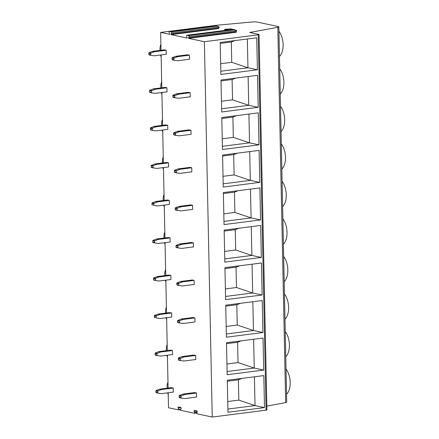 <?xml version="1.0" encoding="UTF-8"?>
<svg xmlns="http://www.w3.org/2000/svg" width="439" height="439" viewBox="0 0 439 439"><rect width="100%" height="100%" fill="white"/><g stroke="black" fill="none" stroke-linecap="round" stroke-linejoin="round"><path stroke-width="0.66" d="M168.197 392.773L168.51 407.76L178.7 409.916L178.892 409.582L178.113 408.116A0.746 0.412 -97.3 0 1 178.338 406.991A0.746 0.412 -97.3 0 1 178.421 406.997L180.753 407.491A0.746 0.412 -97.3 0 1 181.137 407.985A0.746 0.412 -97.3 0 1 181.104 408.753L180.385 409.9L180.643 410.333L194.472 413.275L194.658 412.6L194.203 411.535A0.746 0.412 -97.3 0 1 194.428 410.41A0.746 0.412 -97.3 0 1 194.51 410.416L196.842 410.909A0.746 0.412 -97.3 0 1 197.226 411.403A0.746 0.412 -97.3 0 1 197.199 412.172L196.787 413.055L197.001 413.812L212.24 417.05L204.376 41.71L258.225 34.818A1.871 0.296 -1.2 0 0 259.048 34.56A1.871 0.296 -1.2 0 0 258.725 34.401L249.72 32.486L277.81 27.278A3.742 0.593 -1.2 0 0 278.853 26.845L286.716 402.19A3.742 0.593 178.8 0 1 285.674 402.623L266.83 406.113M212.24 417.05L266.089 410.163A1.871 0.296 178.8 0 0 266.907 409.9L259.048 34.56M278.853 26.845A3.742 0.593 -1.2 0 0 278.205 26.532L257.188 22.065A3.742 0.593 -1.2 0 0 252.557 21.95L217.129 25.193L160.647 32.415L169.739 34.346L169.196 32.546A0.675 0.373 -97.3 0 1 169.399 31.531A0.675 0.373 -97.3 0 1 169.47 31.531L171.259 31.915A0.675 0.373 -97.3 0 1 171.605 32.36A0.675 0.373 -97.3 0 1 171.578 33.051L171.106 34.637L187.19 38.056L186.646 36.25A0.675 0.373 -97.3 0 1 186.849 35.241A0.675 0.373 -97.3 0 1 186.921 35.241L188.71 35.619A0.675 0.373 -97.3 0 1 189.055 36.064A0.675 0.373 -97.3 0 1 189.028 36.761L188.556 38.347L204.376 41.71M256.738 37.787L220.219 42.462L220.888 74.454L257.408 69.785L256.738 37.787M257.523 75.321L221.004 79.997L221.673 111.989L258.192 107.314L257.523 75.321M258.308 112.856L221.794 117.531L222.463 149.523L258.983 144.848L258.308 112.856M259.098 150.39L222.578 155.06L223.248 187.058L259.767 182.383L259.098 150.39M259.883 187.925L223.363 192.595L224.033 224.592L260.552 219.917L259.883 187.925M260.667 225.459L224.148 230.129L224.823 262.121L261.337 257.452L260.667 225.459M261.457 262.994L224.938 267.664L225.608 299.656L262.127 294.986L261.457 262.994M262.242 300.528L225.723 305.198L226.392 337.19L262.912 332.521L262.242 300.528M263.027 338.063L226.508 342.733L227.177 374.725L263.696 370.055L263.027 338.063M263.812 375.597L227.292 380.267L227.967 412.259L264.487 407.59L263.812 375.597M168.099 388.065L167.407 355.239M167.308 350.531L166.622 317.704M166.524 312.996L165.838 280.17M165.739 275.462L165.048 242.635M164.949 237.927L164.263 205.101M164.164 200.393L163.478 167.566M163.379 162.858L162.693 130.032M162.595 125.324L161.903 92.497M161.804 87.795L161.118 54.963M161.02 50.26L160.647 32.415M152.498 51.347L164.257 49.843L166.151 50.244L166.233 54.31L154.473 55.813L151.027 55.33A0.45 0.368 102 0 0 151.027 55.33A0.45 0.368 102 0 1 150.731 54.935L150.703 53.58L148.81 53.174A0.45 0.368 -78 0 1 149.09 52.707L152.498 51.347L154.385 51.753L166.151 50.244M175.748 56.291L187.508 54.787L189.401 55.188L189.489 59.249L177.724 60.758L174.283 60.275A0.45 0.368 102 0 1 173.981 59.88L173.954 58.519L172.061 58.118A0.45 0.368 -78 0 1 172.346 57.646L175.748 56.291L177.641 56.691L189.401 55.188M153.282 88.881L165.042 87.377L166.935 87.778L167.018 91.844L155.258 93.348L151.817 92.865A0.45 0.368 102 0 1 151.515 92.47L151.488 91.109L149.595 90.708A0.45 0.368 -78 0 1 149.875 90.242L153.282 88.881L155.176 89.287L166.935 87.778M176.533 93.825L188.293 92.322L190.186 92.722L190.274 96.783L178.514 98.287L175.068 97.809A0.45 0.368 102 0 1 174.771 97.414L174.744 96.053L172.851 95.653A0.45 0.368 -78 0 1 173.131 95.181L176.533 93.825L178.426 94.226L190.186 92.722M154.067 126.416L165.827 124.912L167.72 125.313L167.808 129.379L156.048 130.882L152.602 130.399A0.45 0.368 102 0 1 152.306 130.004L152.273 128.643L150.385 128.243A0.45 0.368 -78 0 1 150.665 127.776L154.067 126.416L155.96 126.816L167.72 125.313M177.323 131.36L189.083 129.851L190.976 130.257L191.058 134.318L179.299 135.821L175.852 135.344A0.45 0.368 102 0 0 175.852 135.344A0.45 0.368 102 0 1 175.556 134.949L175.529 133.588L173.635 133.187A0.45 0.368 -78 0 1 173.915 132.715L177.323 131.36L179.211 131.76L190.976 130.257M154.852 163.95L166.617 162.446L168.505 162.847L168.592 166.913L156.833 168.417L153.387 167.934A0.45 0.368 102 0 1 153.09 167.539L153.063 166.178L151.17 165.777A0.45 0.368 -78 0 1 151.45 165.311L154.852 163.95L156.745 164.351L168.505 162.847M178.108 168.894L189.867 167.385L191.761 167.791L191.843 171.852L180.083 173.356L176.643 172.878A0.45 0.368 102 0 1 176.341 172.483L176.313 171.122L174.42 170.716A0.45 0.368 -78 0 1 174.7 170.25L178.108 168.894L180.001 169.295L191.761 167.791M155.642 201.485L167.402 199.981L169.295 200.382L169.377 204.448L157.617 205.951L154.177 205.468A0.45 0.368 102 0 1 153.875 205.073L153.848 203.712L151.954 203.312A0.45 0.368 -78 0 1 152.234 202.84L155.642 201.485L157.535 201.885L169.295 200.382M178.892 206.423L190.652 204.92L192.545 205.326L192.633 209.387L180.873 210.89L177.427 210.413A0.45 0.368 102 0 1 177.131 210.012L177.098 208.657L175.21 208.251A0.45 0.368 -78 0 1 175.49 207.784L178.892 206.423L180.786 206.829L192.545 205.326M156.427 239.019L168.186 237.515L170.08 237.916L170.162 241.982L158.402 243.486L154.962 243.003A0.45 0.368 102 0 1 154.66 242.608L154.632 241.247L152.739 240.846A0.45 0.368 -78 0 1 153.024 240.374L156.427 239.019L158.32 239.42L170.08 237.916M179.677 243.958L191.442 242.454L193.33 242.86L193.418 246.921L181.658 248.425L178.212 247.942A0.45 0.368 102 0 0 178.212 247.942A0.45 0.368 102 0 1 177.916 247.547L177.888 246.191L175.995 245.785A0.45 0.368 -78 0 1 176.275 245.319L179.677 243.958L181.57 244.364L193.33 242.86M157.211 276.554L168.971 275.05L170.864 275.451L170.952 279.517L159.192 281.02L155.746 280.537A0.45 0.368 102 0 1 155.45 280.142L155.417 278.781L153.529 278.381A0.45 0.368 -78 0 1 153.809 277.909L157.211 276.554L159.105 276.954L170.864 275.451M180.467 281.492L192.227 279.989L194.12 280.389L194.203 284.456L182.443 285.959L179.002 285.476A0.45 0.368 102 0 1 178.7 285.081L178.673 283.726L176.78 283.32A0.45 0.368 -78 0 1 177.06 282.853L180.467 281.492L182.361 281.898L194.12 280.389M158.002 314.088L169.761 312.584L171.649 312.985L171.737 317.051L159.977 318.555L156.531 318.072A0.45 0.368 102 0 1 156.235 317.677L156.207 316.316L154.314 315.915A0.45 0.368 -78 0 1 154.594 315.443L158.002 314.088L159.889 314.489L171.649 312.985M181.252 319.027L193.012 317.523L194.905 317.924L194.987 321.99L183.228 323.494L179.787 323.011A0.45 0.368 102 0 1 179.485 322.616L179.458 321.26L177.565 320.854A0.45 0.368 -78 0 1 177.85 320.388L181.252 319.027L183.145 319.433L194.905 317.924M158.786 351.623L170.546 350.119L172.439 350.52L172.522 354.58L160.762 356.089L157.321 355.606A0.45 0.368 102 0 1 157.019 355.211L156.992 353.85L155.099 353.45A0.45 0.368 -78 0 1 155.379 352.978L158.786 351.623L160.679 352.023L172.439 350.52M182.037 356.561L193.797 355.058L195.69 355.458L195.778 359.525L184.018 361.028L180.572 360.545A0.45 0.368 102 0 1 180.275 360.15L180.242 358.789L178.355 358.389A0.45 0.368 -78 0 1 178.635 357.922L182.037 356.561L183.93 356.962L195.69 355.458M159.571 389.157L171.331 387.653L173.224 388.054L173.312 392.115L161.547 393.624L158.106 393.141A0.45 0.368 102 0 1 157.81 392.746L157.777 391.385L155.889 390.984A0.45 0.368 -78 0 1 156.169 390.512L159.571 389.157L161.464 389.558L173.224 388.054M182.827 394.096L194.587 392.592L196.474 392.993L196.562 397.059L184.803 398.563L181.356 398.08A0.45 0.368 102 0 1 181.06 397.685L181.033 396.324L179.139 395.923A0.45 0.368 -78 0 1 179.419 395.457L182.827 394.096L184.715 394.496L196.474 392.993M178.113 408.116L181.038 407.743M180.731 409.346L178.892 409.582M167.138 388.186L167.105 386.594A6.925 3.825 82.7 0 1 167.978 382.292M168.236 394.628A6.925 3.825 82.7 0 1 167.588 392.85M160.065 50.381L160.032 48.789A6.925 3.825 82.7 0 1 160.899 44.487M161.157 56.823A6.925 3.825 82.7 0 1 160.515 55.04M278.946 31.218A15.25 8.418 82.7 0 1 279.473 56.477M279.731 68.747A15.25 8.418 82.7 0 1 280.258 94.012M280.516 106.282A15.25 8.418 82.7 0 1 281.048 131.546M281.3 143.816A15.25 8.418 82.7 0 1 281.833 169.081M282.09 181.351A15.25 8.418 82.7 0 1 282.617 206.61M282.875 218.885A15.25 8.418 82.7 0 1 283.402 244.144M283.66 256.42A15.25 8.418 82.7 0 1 284.192 281.679M284.45 293.954A15.25 8.418 82.7 0 1 284.977 319.213M285.235 331.489A15.25 8.418 82.7 0 1 285.762 356.748M286.019 369.023A15.25 8.418 82.7 0 1 286.552 394.282M188.556 38.347L236.215 32.25L236.204 31.696L188.545 37.792M171.106 34.637L218.765 28.54L218.754 27.986L171.095 34.083M228.763 29.879L225.619 29.21L230.892 28.908L235.095 29.797M227.836 29.995L224.691 29.331L224.702 29.698L226.754 30.132M225.619 29.21L224.691 29.331M186.849 35.241L232.857 29.353L236.714 30.593A0.675 0.373 82.7 0 1 236.687 30.664L236.204 31.696M169.399 31.531L215.406 25.643L219.264 26.883A0.675 0.373 82.7 0 1 219.237 26.955L218.754 27.986M160.85 87.915L160.817 86.318A6.925 3.825 82.7 0 1 161.684 82.022M161.942 94.358A6.925 3.825 82.7 0 1 161.3 92.574M161.634 125.45L161.601 123.853A6.925 3.825 82.7 0 1 162.474 119.556M162.732 131.892A6.925 3.825 82.7 0 1 162.084 130.109M162.419 162.984L162.386 161.387A6.925 3.825 82.7 0 1 163.259 157.091M163.517 169.427A6.925 3.825 82.7 0 1 162.874 167.643M163.209 200.519L163.176 198.922A6.925 3.825 82.7 0 1 164.043 194.625M164.301 206.956A6.925 3.825 82.7 0 1 163.659 205.178M163.994 238.053L163.961 236.456A6.925 3.825 82.7 0 1 164.828 232.16M165.091 244.49A6.925 3.825 82.7 0 1 164.444 242.712M164.779 275.588L164.746 273.991A6.925 3.825 82.7 0 1 165.618 269.694M165.876 282.025A6.925 3.825 82.7 0 1 165.234 280.247M165.569 313.117L165.53 311.525A6.925 3.825 82.7 0 1 166.403 307.229M166.661 319.559A6.925 3.825 82.7 0 1 166.019 317.781M166.354 350.651L166.321 349.06A6.925 3.825 82.7 0 1 167.188 344.758M167.446 357.094A6.925 3.825 82.7 0 1 166.804 355.316M177.641 56.691L174.234 58.047A0.45 0.368 102 0 0 173.954 58.519M172.061 58.118L172.093 59.474L173.981 59.88M174.239 60.264L172.39 59.874A0.45 0.368 -78 0 1 172.093 59.474M150.989 55.325L149.139 54.93A0.45 0.368 -78 0 1 148.837 54.535L150.731 54.935M154.385 51.753L150.983 53.108A0.45 0.368 102 0 0 150.703 53.58M148.81 53.174L148.837 54.535M178.426 94.226L175.024 95.581A0.45 0.368 102 0 0 174.744 96.053M172.851 95.653L172.878 97.008L174.771 97.414M175.029 97.798L173.175 97.403A0.45 0.368 -78 0 1 172.878 97.008M151.773 92.859L149.924 92.464A0.45 0.368 -78 0 1 149.622 92.069L151.515 92.47M155.176 89.287L151.768 90.643A0.45 0.368 102 0 0 151.488 91.109M149.595 90.708L149.622 92.069M179.211 131.76L175.809 133.116A0.45 0.368 102 0 0 175.529 133.588M173.635 133.187L173.663 134.543L175.556 134.949M175.814 135.333L173.965 134.938A0.45 0.368 -78 0 1 173.663 134.543M152.558 130.394L150.709 129.999A0.45 0.368 -78 0 1 150.412 129.604L152.306 130.004M155.96 126.816L152.558 128.177A0.45 0.368 102 0 0 152.273 128.643M150.385 128.243L150.412 129.604M180.001 169.295L176.593 170.65A0.45 0.368 102 0 0 176.313 171.122M174.42 170.716L174.448 172.077L176.341 172.483M176.599 172.867L174.749 172.472A0.45 0.368 -78 0 1 174.448 172.077M153.348 167.928L151.499 167.533A0.45 0.368 -78 0 1 151.197 167.138L153.09 167.539M156.745 164.351L153.343 165.712A0.45 0.368 102 0 0 153.063 166.178M151.17 165.777L151.197 167.138M180.786 206.829L177.383 208.185A0.45 0.368 102 0 0 177.098 208.657M175.21 208.251L175.238 209.612L177.131 210.012M177.383 210.402L175.534 210.007A0.45 0.368 -78 0 1 175.238 209.612M152.262 205.062L152.284 205.068A0.45 0.368 -78 0 1 151.982 204.673L153.875 205.073M157.535 201.885L154.127 203.246A0.45 0.368 102 0 0 153.848 203.712M151.954 203.312L151.982 204.673M181.57 244.364L178.168 245.719A0.45 0.368 102 0 0 177.888 246.191M175.995 245.785L176.023 247.146L177.916 247.547M178.174 247.936L176.319 247.541A0.45 0.368 -78 0 1 176.023 247.146M154.918 242.992L153.068 242.602A0.45 0.368 -78 0 1 152.772 242.207L154.66 242.608M158.32 239.42L154.912 240.781A0.45 0.368 102 0 0 154.632 241.247M152.739 240.846L152.772 242.207M182.361 281.898L178.953 283.254A0.45 0.368 102 0 0 178.673 283.726M176.78 283.32L176.807 284.681L178.7 285.081M178.958 285.471L177.109 285.076A0.45 0.368 -78 0 1 176.807 284.681M155.708 280.526L153.853 280.137A0.45 0.368 -78 0 1 153.557 279.742L155.45 280.142M159.105 276.954L155.702 278.315A0.45 0.368 102 0 0 155.417 278.781M153.529 278.381L153.557 279.742M183.145 319.433L179.738 320.788A0.45 0.368 102 0 0 179.458 321.26M177.565 320.854L177.597 322.215L179.485 322.616M179.743 323.005L177.894 322.61A0.45 0.368 -78 0 1 177.597 322.215M154.621 317.666L154.643 317.671A0.45 0.368 -78 0 1 154.341 317.276L156.235 317.677M159.889 314.489L156.487 315.85A0.45 0.368 102 0 0 156.207 316.316M154.314 315.915L154.341 317.276M183.93 356.962L180.528 358.323A0.45 0.368 102 0 0 180.242 358.789M178.355 358.389L178.382 359.75L180.275 360.15M180.533 360.54L178.678 360.145A0.45 0.368 -78 0 1 178.382 359.75M157.277 355.595L155.428 355.206A0.45 0.368 -78 0 1 155.126 354.811L157.019 355.211M160.679 352.023L157.272 353.379A0.45 0.368 102 0 0 156.992 353.85M155.099 353.45L155.126 354.811M184.715 394.496L181.312 395.857A0.45 0.368 102 0 0 181.033 396.324M179.139 395.923L179.167 397.284L181.06 397.685M181.318 398.074L179.469 397.679A0.45 0.368 -78 0 1 179.167 397.284M158.062 393.13L156.213 392.735A0.45 0.368 -78 0 1 155.916 392.34L157.81 392.746M161.464 389.558L158.056 390.913A0.45 0.368 102 0 0 157.777 391.385M155.889 390.984L155.916 392.34M220.241 43.406L231.315 41.99L231.743 62.311L220.663 63.726M234.953 40.575L231.315 41.99M257.408 69.785L247.947 67.771L220.822 71.239M247.344 38.989L247.947 67.771L231.743 62.311M235.738 78.109L232.105 79.525L232.527 99.845L221.448 101.261M221.026 80.941L232.105 79.525M248.128 76.523L248.732 105.305L232.527 99.845M258.192 107.314L248.732 105.305L221.607 108.773M236.528 115.644L232.889 117.059L233.318 137.38L222.238 138.795M221.81 118.475L232.889 117.059M248.918 114.058L249.522 142.84L233.318 137.38M258.983 144.848L249.522 142.84L222.392 146.308M237.312 153.178L233.674 154.594L234.102 174.914L223.023 176.33M222.595 156.01L233.674 154.594M249.703 151.592L250.307 180.374L234.102 174.914M259.767 182.383L250.307 180.374L223.182 183.842M238.097 190.713L234.464 192.128L234.887 212.449L223.808 213.864M223.385 193.544L234.464 192.128M250.488 189.127L251.092 217.909L234.887 212.449M260.552 219.917L251.092 217.909L223.967 221.377M238.882 228.247L235.249 229.663L235.672 249.983L224.598 251.399M224.17 231.079L235.249 229.663M251.273 226.661L251.876 255.443L235.672 249.983M261.337 257.452L251.876 255.443L224.752 258.911M239.672 265.782L236.034 267.197L236.462 287.512L225.383 288.933M224.955 268.613L236.034 267.197M252.063 264.196L252.666 292.978L236.462 287.512M262.127 294.986L252.666 292.978L225.542 296.446M240.457 303.316L236.819 304.732L237.247 325.047L226.167 326.468M225.745 306.148L236.819 304.732M252.848 301.73L253.451 330.512L237.247 325.047M262.912 332.521L253.451 330.512L226.326 333.98M241.241 340.851L237.609 342.266L238.031 362.581L226.952 364.002M226.529 343.682L237.609 342.266M253.632 339.265L254.236 368.047L238.031 362.581M263.696 370.055L254.236 368.047L227.111 371.515M242.032 378.385L238.393 379.801L238.816 400.116L227.742 401.537M227.314 381.217L238.393 379.801M254.422 376.799L255.021 405.581L238.816 400.116M264.487 407.59L255.021 405.581L227.896 409.049M180.528 409.675L178.744 409.9M196.82 412.973L194.565 413.264M277.81 27.278L285.674 402.623M258.225 34.818L266.089 410.163M197.144 412.281L194.658 412.6M194.203 411.535L197.127 411.162M236.687 30.664L189.028 36.761M234.695 29.737L188.71 35.619M232.911 29.358L186.921 35.241M217.245 26.033L171.259 31.915M219.237 26.955L171.578 33.051M215.461 25.649L169.47 31.531M174.234 58.047L172.346 57.646M150.983 53.108L149.09 52.707M175.024 95.581L173.131 95.181M151.768 90.643L149.875 90.242M175.809 133.116L173.915 132.715M152.558 128.177L150.665 127.776M176.593 170.65L174.7 170.25M153.343 165.712L151.45 165.311M177.383 208.185L175.49 207.784M154.127 203.246L152.234 202.84M178.168 245.719L176.275 245.319M154.912 240.781L153.024 240.374M178.953 283.254L177.06 282.853M155.702 278.315L153.809 277.909M179.738 320.788L177.85 320.388M156.487 315.85L154.594 315.443M180.528 358.323L178.635 357.922M157.272 353.379L155.379 352.978M181.312 395.857L179.419 395.457M158.056 390.913L156.169 390.512M196.82 412.984L194.521 413.275M180.522 409.68L178.7 409.916M172.368 59.869L174.261 60.269M149.117 54.924L151.011 55.33M173.158 97.403L175.046 97.804M149.902 92.459L151.795 92.865M173.943 134.938L175.836 135.338M150.687 129.993L152.58 130.399M174.727 172.472L176.621 172.873M151.477 167.528L153.37 167.928M175.512 210.007L177.405 210.407M176.302 247.541L178.196 247.942M153.046 242.597L154.94 242.997M177.087 285.07L178.98 285.476M153.837 280.131L155.724 280.532M177.872 322.605L179.765 323.011M178.662 360.139L180.55 360.545M155.406 355.2L157.299 355.601M179.447 397.674L181.34 398.08M156.191 392.735L158.084 393.135"/></g></svg>
